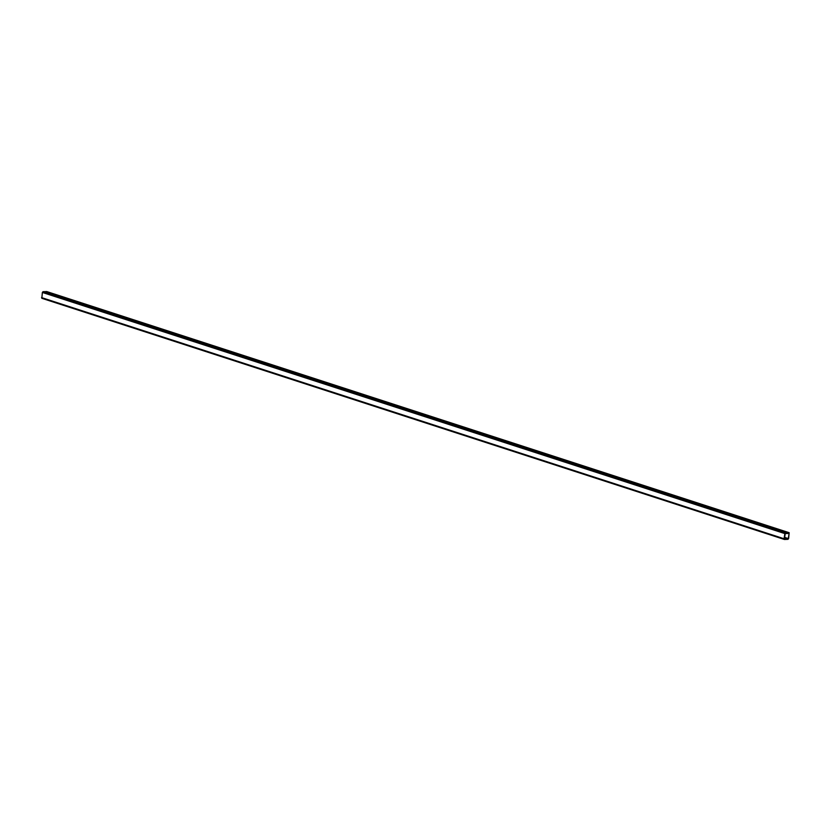 <?xml version="1.0" encoding="UTF-8"?>
<svg xmlns="http://www.w3.org/2000/svg" width="831" height="831" viewBox="0 0 831 831"><rect width="100%" height="100%" fill="white"/><g stroke="black" fill="none" stroke-linecap="round" stroke-linejoin="round"><path stroke-width="1.25" d="M784.568 537.678L788.068 538.82L784.454 538.945L785.222 533.595L789.107 533.419L788.287 538.561L784.609 537.366M43.004 291.681L785.513 532.837L789.17 532.702L788.629 538.55L787.996 539.319L784.443 539.475L41.83 298.298L42.371 292.45L43.004 291.681L46.775 291.598M785.513 532.837L784.869 533.606L42.371 292.45M41.55 297.591L784.048 538.748L784.869 533.606M784.048 538.748L784.329 539.454M784.225 539.402L41.83 298.298M789.055 532.681L46.557 291.525M788.442 533.211L789.107 533.419M789.17 532.702L46.671 291.546"/></g></svg>

